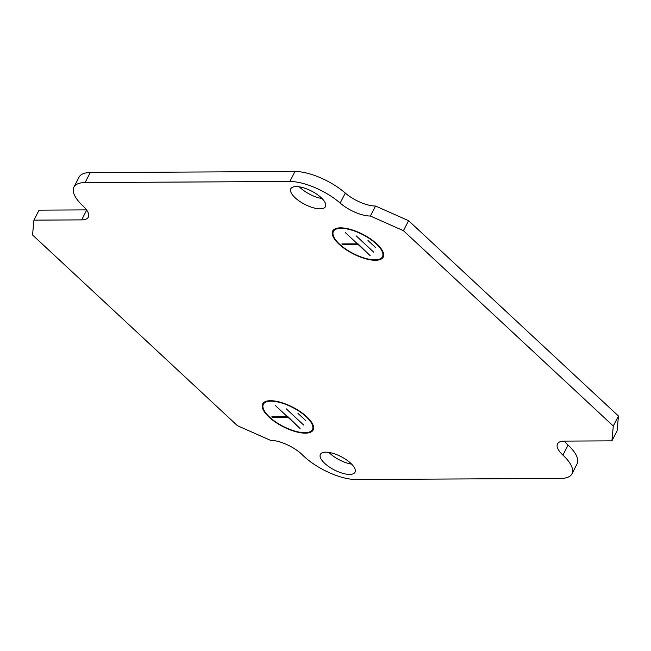 <?xml version="1.0" encoding="UTF-8"?>
<svg xmlns="http://www.w3.org/2000/svg" width="651" height="651" viewBox="0 0 651 651"><rect width="100%" height="100%" fill="white"/><g stroke="black" fill="none" stroke-linecap="round" stroke-linejoin="round"><path stroke-width="0.98" d="M375.375 260.286A28.416 10.872 -152.7 0 0 383.195 257.096A28.416 10.872 -152.7 0 0 370.533 238.925A28.416 10.872 -152.7 0 0 340.514 227.842A28.416 10.872 -152.7 0 0 332.694 231.032A28.416 10.872 -152.7 0 0 345.355 249.203A28.416 10.872 -152.7 0 0 375.375 260.286M341.01 228.306A27.602 10.562 -152.7 0 0 333.41 231.406A27.602 10.562 -152.7 0 0 345.714 249.056A27.602 10.562 -152.7 0 0 374.878 259.822A27.602 10.562 -152.7 0 0 382.471 256.722A27.602 10.562 -152.7 0 0 370.167 239.072A27.602 10.562 -152.7 0 0 341.01 228.306M305.327 433.159A28.416 10.872 -152.7 0 0 313.147 429.969A28.416 10.872 -152.7 0 0 300.485 411.798A28.416 10.872 -152.7 0 0 270.466 400.707A28.416 10.872 -152.7 0 0 262.646 403.905A28.416 10.872 -152.7 0 0 275.308 422.068A28.416 10.872 -152.7 0 0 305.327 433.159M270.962 401.171A27.602 10.562 -152.7 0 0 263.362 404.271A27.602 10.562 -152.7 0 0 275.674 421.921A27.602 10.562 -152.7 0 0 304.831 432.695A27.602 10.562 -152.7 0 0 312.431 429.595A27.602 10.562 -152.7 0 0 300.127 411.945A27.602 10.562 -152.7 0 0 270.962 401.171M320.089 208.833A19.489 7.454 -152.7 0 0 325.451 206.644A19.489 7.454 -152.7 0 0 316.768 194.185A19.489 7.454 -152.7 0 0 296.181 186.585A19.489 7.454 -152.7 0 0 290.818 188.766A19.489 7.454 -152.7 0 0 299.509 201.232A19.489 7.454 -152.7 0 0 320.089 208.833M349.652 474.416A19.489 7.454 -152.7 0 0 355.015 472.227A19.489 7.454 -152.7 0 0 346.332 459.769A19.489 7.454 -152.7 0 0 325.752 452.168A19.489 7.454 -152.7 0 0 320.39 454.357A19.489 7.454 -152.7 0 0 329.072 466.816A19.489 7.454 -152.7 0 0 349.652 474.416M357.92 244.296L342.361 244.377L341.865 243.913L357.423 243.832L345.217 232.48L370.126 255.656L358.099 243.954M356.26 235.914L373.69 252.14L356.26 235.914M368.002 240.512L375.481 247.47L368.002 240.512M613.291 426.014L403.433 230.682L370.362 216.026A24.356 9.317 -152.7 0 1 340.156 203.071A40.598 15.534 27.3 0 0 289.809 181.483L85.078 182.573A40.598 15.534 27.3 0 0 73.913 187.13A40.598 15.534 27.3 0 0 82.929 205.895A24.356 9.317 -152.7 0 1 88.341 217.149A24.356 9.317 -152.7 0 1 81.635 219.883L33.917 220.144L32.55 234.978L237.428 425.681L270.499 440.336A24.356 9.317 -152.7 0 1 302.569 455.025A40.598 15.534 27.3 0 0 356.032 479.51L560.755 478.428A40.598 15.534 27.3 0 0 571.928 473.871A40.598 15.534 27.3 0 0 562.912 455.106A24.356 9.317 -152.7 0 1 557.5 443.844A24.356 9.317 -152.7 0 1 564.205 441.109L611.916 440.857L613.291 426.014L618.45 416.022L408.592 220.689L403.433 230.682M73.913 187.13L79.072 177.129A40.598 15.534 27.3 0 1 90.245 172.572L294.968 171.49A40.598 15.534 27.3 0 1 345.315 193.078A24.356 9.317 -152.7 0 0 375.521 206.025L408.592 220.689M618.45 416.022L617.083 430.856L611.916 440.857M564.466 441.109A24.356 9.317 -152.7 0 0 568.071 445.105A40.598 15.534 27.3 0 1 577.087 463.87L571.928 473.871M33.917 220.144L39.084 210.143L86.534 209.891M299.354 186.845A19.489 7.454 -152.7 0 0 322.082 198.571M328.918 452.429A19.489 7.454 -152.7 0 0 351.646 464.155M287.872 417.169L272.321 417.25L271.817 416.786L287.376 416.705L275.178 405.345L300.078 428.529L288.051 416.827M286.212 408.787L303.651 425.013L286.212 408.787M297.963 413.385L305.433 420.334L297.963 413.385M375.521 206.025L370.362 216.026M272.557 416.786L272.321 417.25M342.605 243.913L342.361 244.377M294.968 171.49L289.809 181.483M90.245 172.572L85.078 182.573M568.071 445.105L562.912 455.106M86.689 210.102L81.635 219.883M345.315 193.078L340.156 203.071M334.598 229.111L333.41 231.406M264.55 401.976L263.362 404.271M313.611 427.3L312.431 429.595M383.659 254.435L382.471 256.722"/></g></svg>
